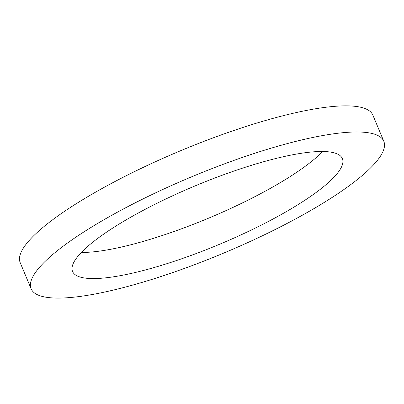 <?xml version="1.0" encoding="UTF-8"?>
<svg xmlns="http://www.w3.org/2000/svg" width="404" height="404" viewBox="0 0 404 404"><rect width="100%" height="100%" fill="white"/><g stroke="black" fill="none" stroke-linecap="round" stroke-linejoin="round"><path stroke-width="0.61" d="M81.345 252.439A146.238 31.653 157.3 0 0 147.051 240.284A146.238 31.653 157.3 0 0 322.655 151.5M157.979 266.413A146.238 31.653 -22.7 0 1 72.553 271.468A146.238 31.653 -22.7 0 1 195.248 185.835A146.238 31.653 -22.7 0 1 342.375 158.6A146.238 31.653 -22.7 0 1 157.979 266.413M31.128 288.794L20.2 262.671A191.143 41.37 -22.7 0 1 180.568 150.743A191.143 41.37 -22.7 0 1 372.872 115.145L383.8 141.269A191.143 41.37 157.3 0 0 191.501 176.866A191.143 41.37 157.3 0 0 31.128 288.794A191.143 41.37 157.3 0 0 142.784 282.189A191.143 41.37 157.3 0 0 383.8 141.269"/></g></svg>
